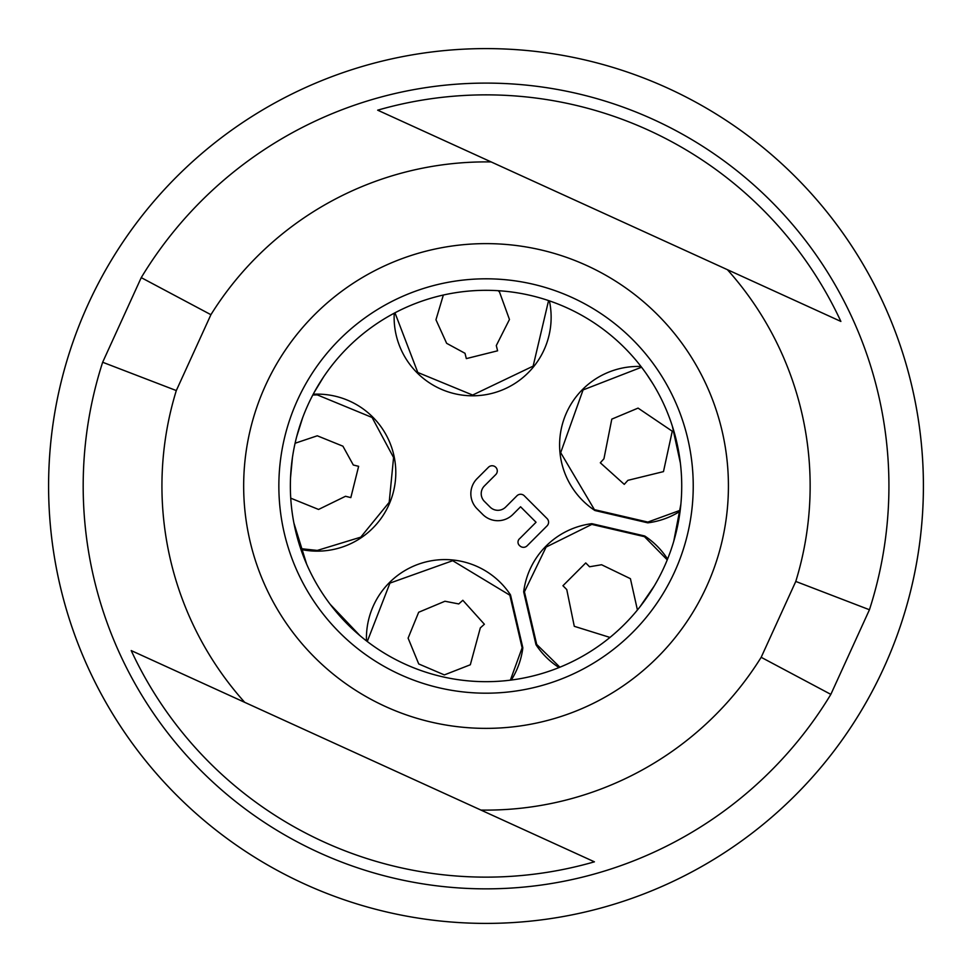 <?xml version="1.0" encoding="UTF-8"?>
<svg xmlns="http://www.w3.org/2000/svg" width="972" height="972" viewBox="0 0 972 972"><rect width="100%" height="100%" fill="white"/><g stroke="black" fill="none" stroke-linecap="round" stroke-linejoin="round"><path stroke-width="1.46" d="M102.655 362.252L141.244 277.627A402.87 402.87 0 0 1 869.442 609.748L830.841 694.373A402.87 402.87 0 0 1 102.655 362.252L176.309 390.562A324.101 324.101 0 0 0 244.701 702.331L131.208 650.572A391.133 391.133 0 0 0 594.414 861.824L131.208 650.572M141.244 277.627L210.912 314.697L176.309 390.562M830.841 694.373L761.173 657.303L795.776 581.438L869.442 609.748M567.247 307.966A195.676 195.676 0 0 0 308.002 404.802A195.676 195.676 0 0 0 404.85 664.034A195.676 195.676 0 0 0 664.083 567.198A195.676 195.676 0 0 0 567.247 307.966M400.063 674.507A207.194 207.194 0 0 0 674.556 571.973A207.194 207.194 0 0 0 572.022 297.493A207.194 207.194 0 0 0 297.529 400.027A207.194 207.194 0 0 0 400.063 674.507M265.514 385.422A242.38 242.38 0 0 0 385.471 706.523A242.38 242.38 0 0 0 706.571 586.578A242.38 242.38 0 0 0 586.626 265.478A242.38 242.38 0 0 0 265.514 385.422M761.173 657.303A324.101 324.101 0 0 1 480.921 810.065L594.414 861.824M210.912 314.697A324.101 324.101 0 0 1 491.164 161.935L727.384 269.669A324.101 324.101 0 0 1 795.776 581.438M727.384 269.669L840.877 321.428L727.384 269.669M491.164 161.935L377.671 110.176L491.164 161.935M377.671 110.176A391.133 391.133 0 0 1 840.877 321.428M542.716 52.294A437.4 437.4 0 0 0 429.284 52.294M695.758 102.169A437.4 437.4 0 0 1 486 923.4A437.4 437.4 0 0 1 276.242 102.169M635.603 74.978A437.4 437.4 0 0 1 897.022 635.603A437.4 437.4 0 0 1 336.397 897.022A437.4 437.4 0 0 1 74.978 336.397A437.4 437.4 0 0 1 635.603 74.978M313.215 394.231A78.513 78.513 0 0 1 395.798 472.635A78.513 78.513 0 0 1 300.931 549.423M680.084 511.26A78.513 78.513 0 0 1 647.789 522.839L594.925 510.519A78.513 78.513 0 0 1 640.985 366.493M549.399 300.858A78.513 78.513 0 0 1 472.635 395.798A78.513 78.513 0 0 1 394.231 313.203M523.677 591.863L535.997 644.728L536.702 644.424L524.43 591.814L546.106 547.066L591.814 524.406L591.863 523.677A78.513 78.513 0 0 0 523.677 591.863L524.43 591.814M591.814 524.406L644.448 536.653L644.728 535.997L591.863 523.677M644.728 535.997A78.513 78.513 0 0 1 667.57 559.058M559.034 667.557A78.513 78.513 0 0 1 535.997 644.728M366.48 640.9A78.513 78.513 0 0 1 510.519 594.925L509.85 595.204L522.122 647.826L522.839 647.789A78.513 78.513 0 0 1 511.284 680.048M522.839 647.789L510.519 594.925M512.876 514.467L520.567 506.777L536.046 522.256L519.838 538.476A4.593 4.593 0 0 0 519.838 545.827A5.164 5.164 0 0 0 527.152 545.778L547.042 525.888A5.164 5.164 0 0 0 547.09 518.586L524.297 495.793A5.2 5.2 0 0 0 516.934 495.793L505.562 507.165A10.984 10.984 0 0 1 490.131 507.117L484.469 501.455A10.947 10.947 0 0 1 484.372 485.964L495.744 474.591A5.164 5.164 0 0 0 495.793 467.289A5.164 5.164 0 0 0 488.43 467.289L477.058 478.661A21.323 21.323 0 0 0 477.106 508.806L482.768 514.467A21.287 21.287 0 0 0 512.876 514.467M300.664 548.633L317.285 550.431L360.746 537.164L389.189 502.317L393.575 457.52L372.082 417.474L317.285 394.887L312.802 395.009M290.75 498.174L318.561 509.45L345.522 496.279L350.831 497.603L358.632 466.329L353.322 465.005M353.31 465.017L342.922 446.184L317.285 435.796L295.099 443.244M647.789 522.839L647.838 522.073L680.206 510.288M641.544 367.222L583.066 389.93L560.686 452.66L594.925 510.519M647.838 522.073L595.216 509.826M611.801 419.126L603.94 458.772L600.319 462.793L624.267 484.36L627.888 480.338L663.475 471.614L672.26 431.216L638.069 408.106L611.801 419.126M394.96 312.814L417.802 372.47L472.635 395.057L533.142 366.128L548.572 300.579M443.353 295.038L435.954 319.764L446.646 343.323L465.005 353.298L466.329 358.607L497.603 350.807L496.291 345.57L509.462 319.484L499.511 292.037L498.186 290.701M667.242 559.86L644.448 536.653M609.979 637.438L574.282 626.308L566.761 589.554L562.946 585.727L585.739 562.946L589.554 566.761L601.571 564.744L630.415 578.68L637.425 609.991M559.896 667.205L536.702 644.424M510.373 680.157L522.122 647.826M470.327 664.763L480.326 627.888L484.384 624.243L462.83 600.283L458.772 603.94L444.945 601.243L418.665 612.263L408.106 638.13L418.725 663.949L444.35 674.908L470.327 664.763M367.27 641.508L389.954 583.103L452.697 560.698L509.85 595.204M302.632 417.79L296.727 436.525M292.414 457.788L290.555 477.349M293.896 523.021L306.666 564.185M330.213 604.353L359.895 635.591M639.928 606.868L654.302 585.897M314.32 392.19L323.53 377.002M646.647 374.208L652.856 383.709M672.369 426.234L680.388 463.134M680.874 504.225L673.742 541.307"/></g></svg>
